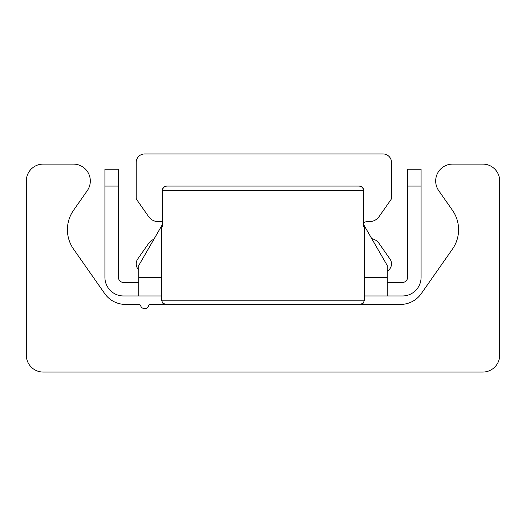 <?xml version="1.0" encoding="UTF-8"?>
<svg xmlns="http://www.w3.org/2000/svg" width="526" height="526" viewBox="0 0 526 526"><rect width="100%" height="100%" fill="white"/><g stroke="black" fill="none" stroke-linecap="round" stroke-linejoin="round"><path stroke-width="0.79" d="M43.204 372.053A16.904 16.904 0 0 1 26.3 355.142L26.3 181.003A16.904 16.904 0 0 1 43.204 164.092L73.41 164.092A16.904 16.904 0 0 1 87.257 190.695L73.535 210.295A33.815 33.815 0 0 0 73.535 249.087L104.707 293.607A25.36 25.36 0 0 0 125.484 304.423L138.982 304.423A1.69 1.69 0 0 1 140.6 305.632A4.228 4.228 0 0 0 148.7 305.632A1.69 1.69 0 0 1 150.318 304.423L400.516 304.423A25.36 25.36 0 0 0 421.293 293.607L452.465 249.087A33.815 33.815 0 0 0 452.465 210.295L438.743 190.695A16.904 16.904 0 0 1 452.59 164.092L482.796 164.092A16.904 16.904 0 0 1 499.7 181.003L499.7 355.142A16.904 16.904 0 0 1 482.796 372.053L43.204 372.053M161.554 295.967L138.732 295.967L138.732 265.538L162.35 224.622M363.65 224.622L387.267 265.538L387.267 295.967L364.446 295.967M407.558 186.072L421.083 186.072L421.083 169.168L407.558 169.168L407.558 277.373A5.069 5.069 0 0 1 402.482 282.442L387.267 282.442M104.917 169.168L104.917 186.072L118.442 186.072L118.442 169.168L104.917 169.168M118.442 186.072L118.442 277.373A5.069 5.069 0 0 0 123.518 282.442L138.732 282.442M421.083 186.072L421.083 277.373A18.601 18.601 0 0 1 402.482 295.967L387.267 295.967M104.917 186.072L104.917 277.373A18.601 18.601 0 0 0 123.518 295.967L138.732 295.967M138.732 269.884A8.455 8.455 0 0 1 137.727 258.996L148.595 243.472A11.835 11.835 0 0 1 153.894 239.271M162.35 221.952A8.455 8.455 0 0 0 159.207 221.604A11.835 11.835 0 0 1 148.595 216.594L136.806 199.755A3.38 3.38 0 0 1 136.195 197.815L136.195 162.403A8.455 8.455 0 0 1 144.65 153.947L383.04 153.947A8.455 8.455 0 0 1 391.495 162.403L391.495 197.815A3.38 3.38 0 0 1 390.884 199.755L379.095 216.594A11.835 11.835 0 0 1 368.483 221.604A8.455 8.455 0 0 0 363.65 222.682M371.75 238.659A11.835 11.835 0 0 1 379.095 243.472L389.963 258.996A8.455 8.455 0 0 1 387.267 271.166M360.915 186.355L362.559 187.48L363.65 190.3L363.256 188.538L362.282 187.197L359.383 186.072L166.617 186.072L359.383 186.072M363.65 226.844L364.446 226.647L363.65 226.844L363.65 190.3L162.35 190.3L162.744 188.538L163.718 187.197L166.617 186.072L165.059 186.368L163.441 187.48L162.35 190.3L162.35 226.844L161.554 226.647L162.35 226.844M138.732 277.373L161.554 277.373M364.446 277.373L387.267 277.373M364.446 226.647L364.446 300.195L161.554 300.195L162.771 303.16L165.782 304.423M364.446 300.195L363.229 303.16L360.218 304.423L363.229 303.16L364.446 300.195M161.554 226.647L161.554 300.195"/></g></svg>
